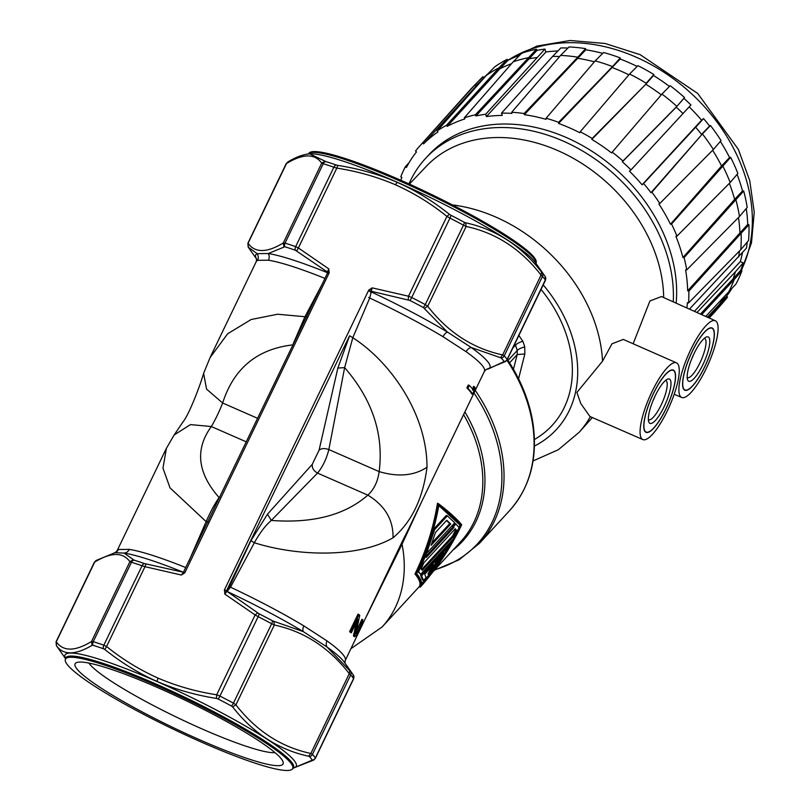 <?xml version="1.0" encoding="UTF-8"?>
<svg xmlns="http://www.w3.org/2000/svg" width="810" height="810" viewBox="0 0 810 810"><rect width="100%" height="100%" fill="white"/><g stroke="black" fill="none" stroke-linecap="round" stroke-linejoin="round"><path stroke-width="1.21" d="M166.425 448.244L162.962 468.16L170.039 487.883L206.125 521.62L188.791 561.381M322.238 284.097L304.935 316.72L277.587 314.229L251.13 319.525L227.661 333.76L209.972 357.747M203.604 373.38L206.57 389.134L222.649 403.005C219.095 411.986 215.318 419.823 211.329 426.526L190.471 424.602L174.17 434.96L182.898 422.05C189.408 414.143 200.779 383.697 203.604 373.38L210.205 357.281L256.274 261.549A126.593 16.372 25.7 0 1 257.61 260.324L268.485 260.212A126.593 16.372 25.7 0 1 324.972 278.417M185.804 567.587A126.593 16.372 -154.3 0 0 129.316 549.383L118.442 549.494A126.593 16.372 -154.3 0 0 117.106 550.719L166.293 448.507L174.16 434.96M208.14 521.944L206.125 521.62C210.651 511.373 214.984 503.354 219.105 497.573C197.407 472.949 194.815 449.267 211.329 426.526L246.311 441.865M219.439 497.694L220.047 496.449M257.631 418.345L222.649 403.005C233.705 368.439 257.074 349.059 292.744 344.888L304.935 316.72L306.818 317.024M292.44 346.012L292.936 344.979M327.139 273.922L327.392 272.686A129.944 16.797 -154.3 0 0 268.282 253.53A6.703 6.095 -80.9 0 1 268.485 260.212M257.61 260.324A6.703 6.612 64.4 0 0 257.124 253.651L268.282 253.53L284.837 246.746A3.726 2.764 -72.6 0 1 285.039 243.121L283.298 242.97L283.905 246.777M117.106 550.719L115.364 552.562A6.703 6.612 64.4 0 0 118.442 549.494M129.316 549.383A6.703 6.095 -80.9 0 1 124.122 553.078L114.98 552.703L96.025 560.52L94.294 562.383M115.364 552.562L114.18 552.865M133.285 559.74L129.904 561.705L131.453 562.251A3.726 2.764 -72.6 0 1 134.025 560.125L124.122 553.078A129.944 16.797 25.7 0 1 183.242 572.224L144.504 563.578A3.726 2.481 109 0 0 142.064 565.755L144.99 566.676L106.576 646.491L103.842 645.175A3.726 2.481 109 0 0 103.508 648.759L104.844 649.529C121.561 662.833 138.945 673.464 156.998 681.413C175.092 689.31 194.896 694.98 216.422 698.433L218.103 698.99A3.726 0.739 -62.8 0 0 219.925 696.053L216.705 694.767L255.12 614.952L258.147 616.643A3.726 0.739 -62.8 0 0 259.099 613.808L227.124 591.462A129.944 16.797 25.7 0 1 303.274 631.608L272.443 620.794A3.726 1.124 118.1 0 1 271.664 623.72L274.337 625.006L273.841 621.351M424.46 308.387L427.731 306.281L425.26 304.58A3.726 1.124 118.1 0 1 423.255 307.425L447.434 332.059A129.944 16.797 -154.3 0 0 371.294 291.924L371.294 291.266L409.911 300.439A3.726 0.739 -62.8 0 0 411.733 297.503L408.513 296.217L446.928 216.402L449.955 218.093A3.726 0.739 -62.8 0 0 450.907 215.257L449.418 214.306C432.661 200.941 415.257 190.279 397.194 182.321C379.11 174.433 359.326 168.794 337.841 165.392L336.312 165.027A3.726 2.481 109 0 0 333.872 167.204L336.798 168.126L298.384 247.951L295.66 246.625A3.726 2.481 109 0 0 295.316 250.209L327.493 272.069L328.718 268.829L327.655 272.849L328.981 273.233L185.024 572.356L183.414 572.417M185.024 572.356L184.72 572.883L183.556 572.265L181.359 575.029L183.556 572.265M183.992 571.86L183.242 572.224L183.87 571.617M296.652 250.978L298.384 247.951L328.718 268.829L329.204 272.666L327.493 272.069L327.625 273.395M257.61 612.856L255.12 614.952L224.785 594.064L226.355 591.027L226.709 591.675L224.785 594.064L224.522 589.67L368.793 290.01L372.154 287.864L371.294 291.266L370.565 291.387L372.154 287.864L408.513 296.217L408.23 299.882M184.72 572.883L181.359 575.029L144.99 566.676L146.033 563.942M329.204 272.666L328.981 273.233M248.224 247.131A143.35 18.539 -154.3 0 0 248.518 247.566L248.164 247.04A3.726 3.604 -33.5 0 0 248.224 247.131L257.124 253.651A129.944 16.797 -154.3 0 0 256.628 259.038M421.2 502.686L402.043 544.219L401.942 542.173L345.242 660.514A126.593 16.372 -154.3 0 0 326.997 640.902L303.841 625.877A126.593 16.372 -154.3 0 0 230.516 587.179L254.35 542.761C296.835 556.166 357.311 558.444 393.042 537.789C411.672 522.035 423.002 498.504 427.012 467.218C426.992 413.566 390.207 361.736 352.806 337.709L369.704 298.019A126.593 16.372 25.7 0 1 443.009 336.707L466.165 351.732A126.593 16.372 25.7 0 1 484.41 371.344L486.142 369.502A6.703 6.612 -115.6 0 1 488.541 368.874L486.577 369.35M438.554 503.749L437.481 503.273C433.451 527.786 425.949 551.357 414.983 573.986C419.722 579.778 421.109 584.02 419.175 586.713L420.248 587.189C422.121 584.456 420.704 580.203 415.965 574.422C426.931 551.792 434.464 528.241 438.554 503.749C449.378 512.052 457.093 519.058 461.7 524.789C450.866 547.469 437.046 568.266 420.248 587.189M366.697 615.924L402.043 544.219A134.035 102.89 -137.3 0 1 382.097 626.981L419.195 586.723M94.355 562.636L96.046 560.56M56.082 641.793L56.356 645.59A3.726 3.604 -33.5 0 0 56.416 645.671L56.447 645.692C63.332 655.381 75.219 655.26 92.097 645.327L93.028 645.297A3.726 2.764 -72.6 0 1 93.231 641.672L91.489 641.52L129.904 561.705C122.918 551.974 111.183 552.096 94.719 562.059L56.143 642.057M232.652 706.938L235.923 704.832L233.452 703.131A3.726 1.124 118.1 0 1 231.447 705.976L232.652 706.938C253.348 733.344 278.66 749.766 308.58 756.216L309.43 756.581A3.726 3.503 -43.1 0 0 312.437 754.404A145.203 18.772 25.7 0 1 315.343 757.978L314.989 758.555L315.343 757.978A3.726 3.604 146.5 0 1 312.296 760.114L293.352 768.082M224.299 590.237L226.506 590.814L224.522 589.67M368.479 290.547L370.464 291.691L368.793 290.01M349.596 335.775L226.506 590.814L227.124 591.462L230.516 587.179L229.503 586.572L250.918 540.695L267.502 514.168L312.265 464.332L319.079 450.178L337.841 368.064L349.596 335.775L352.806 337.709L344.635 367.629C372.377 399.603 383.889 434.261 379.161 471.612L328.85 449.56C326.44 459.047 322.663 466.894 317.53 473.08L367.841 495.133C374.017 489.392 377.794 481.545 379.161 471.612C398.186 477.222 414.133 475.764 427.012 467.218M325.093 161.19L321.712 163.154L323.261 163.701A3.726 2.764 -72.6 0 1 325.833 161.575L309.663 153.839C302.94 154.467 295.66 157.18 287.833 161.98L286.527 163.509L247.951 243.506M536.109 263.615A126.512 16.362 -154.3 0 0 398.652 180.468A126.512 16.362 -154.3 0 0 308.185 153.951L309.673 152.564A126.097 16.301 25.7 0 1 399.208 179.567A126.097 16.301 25.7 0 1 536.26 261.62L536.109 263.645M545.16 276.473A3.726 3.604 146.5 0 1 545.373 280.017A145.203 18.772 -154.3 0 0 542.467 276.433A3.726 3.503 -43.1 0 0 542.234 272.859L541.576 272.079C521.215 245.784 495.912 229.351 465.649 222.801L464.251 222.244A3.726 1.124 118.1 0 1 463.482 225.17L466.145 226.456L427.731 306.281C447.97 332.333 472.949 348.543 502.666 354.912L541.08 275.096L542.467 276.433L504.245 355.853L502.666 354.912L500.388 357.666L501.238 358.03A3.726 3.503 -43.1 0 0 504.245 355.853A145.203 18.772 25.7 0 1 507.151 359.427A3.726 3.604 146.5 0 1 504.103 361.564L488.541 368.874A129.944 16.797 -154.3 0 0 471.197 347.49A6.703 5.336 -54.4 0 0 466.165 351.732M286.163 164.086L286.527 163.509C302.991 153.546 314.725 153.424 321.712 163.154L283.298 242.97C266.834 252.933 255.099 253.054 248.113 243.334L248.255 247.141M507.343 359.427A148.432 113.947 42.7 0 1 533.01 423.64C537.86 458.531 530.013 487.569 509.48 510.735A148.929 114.321 -137.3 0 0 506.928 360.197M408.696 528.657L401.942 542.173M362.87 619.782L362.242 623.092L358.901 630.686L356.4 635.222L354.699 636.761A127.707 16.514 -154.3 0 0 354.547 636.538L357.868 619.194L351.337 632.772A127.707 16.514 -154.3 0 0 350.598 632.043L359.002 614.577A127.707 16.514 25.7 0 1 359.741 615.306L355.944 633.622A127.707 16.514 25.7 0 1 356.096 633.855L358.85 629.674L362.87 619.782L361.878 619.346L355.792 632.792M356.117 622.839L353.555 636.103A126.593 16.372 25.7 0 1 353.707 636.326L354.699 636.761M359.002 614.577L358.01 614.142L349.606 631.608A126.593 16.372 25.7 0 1 350.345 632.337L351.337 632.772M469.274 385.449L468.281 385.013L466.884 387.919A126.593 16.372 25.7 0 1 471.683 393.842L472.675 394.278A127.707 16.514 -154.3 0 0 467.876 388.354L469.274 385.449A127.707 16.514 25.7 0 1 473.597 390.501L474.457 386.795A127.707 16.514 25.7 0 1 475.065 387.707L472.675 394.278M474.457 386.795L473.475 386.36L472.605 390.066M337.841 368.064L344.635 367.629L328.85 449.56C324.688 448.082 321.438 448.284 319.079 450.178M393.042 537.789C393.387 519.817 384.993 505.602 367.841 495.133C345.009 515.099 312.822 523.533 271.279 520.435C265.437 525.467 259.797 532.909 254.35 542.761L250.918 540.695M312.265 464.332C311.921 468.038 313.683 470.954 317.53 473.08L271.279 520.435L267.502 514.168M326.997 640.902A6.703 5.336 -54.4 0 0 327.037 647.028L303.274 631.608A6.703 3.898 121.1 0 1 303.841 625.877M349.768 670.629L349.272 673.647L350.659 674.983A3.726 3.503 -43.1 0 0 350.416 671.399L327.037 647.028A129.944 16.797 25.7 0 1 344.382 662.276L352.988 674.507A143.35 18.539 25.7 0 1 353.292 674.933A3.726 3.604 146.5 0 1 353.565 678.557L353.403 678.729M315.343 757.978L353.565 678.557A145.203 18.772 -154.3 0 0 350.659 674.983L312.437 754.404L310.858 753.462L308.58 756.216M370.413 292.147L371.294 291.924L369.704 298.019L368.671 297.402M443.009 336.707A6.703 3.898 121.1 0 1 447.434 332.059L471.197 347.49L500.388 357.666M507.151 359.427L545.211 280.179M356.015 632.883L356.785 633.217M356.623 631.557L357.615 631.982M357.858 629.238L358.85 629.674M358.789 627.294L359.782 627.73M359.893 624.763L360.885 625.198M360.46 623.082L361.452 623.518M360.713 621.776L361.705 622.212M353.555 636.103L354.547 636.538M353.454 635.141L354.436 635.577M353.646 633.815L354.628 634.24M349.606 631.608L350.598 632.043M466.884 387.919L467.876 388.354M155.854 685.24A126.097 16.301 25.7 0 1 291.833 769.5A126.097 16.301 25.7 0 1 202.298 742.497A126.097 16.301 25.7 0 1 65.245 660.444A126.097 16.301 25.7 0 1 155.854 685.24M200.333 740.067A115.425 14.924 -154.3 0 0 283.034 761.744A115.425 14.924 -154.3 0 0 157.818 687.66A115.425 14.924 -154.3 0 0 76.798 662.489A115.425 14.924 -154.3 0 0 200.333 740.067M275.025 752.652A105.745 13.669 25.7 0 1 202.713 729.223A105.745 13.669 25.7 0 1 88.908 663.076M415.965 574.422L414.983 573.986M461.022 525.538C456.546 519.979 449.165 513.226 438.858 505.258C434.666 528.95 427.275 551.752 416.654 573.672C421.23 579.271 422.719 583.443 421.099 586.187C437.208 567.719 450.512 547.499 461.022 525.538L460.029 525.103L458.916 527.391M452.324 539.966L449.428 545.029M433.431 569.197L421.747 583.757M438.797 505.572L460.029 525.103M425.594 553.017L426.526 553.422L434.646 529.639L447.353 515.848L446.34 515.403L433.633 529.193L428.267 545.737M452.375 526.257L453.367 526.692L455.878 523.959L454.886 523.523L452.375 526.257L453.003 526.935L427.214 554.911M417.585 571.161L420.643 574.341L418.578 571.587L424.794 557.685L427.315 554.951L426.262 557.452L453.995 527.361L453.367 526.692M427.315 554.951L426.323 554.516L424.015 557.027M440.569 557.067L432.692 568.873L433.704 569.319L444.396 552.926L435.456 562.616A135.159 103.751 42.7 0 1 430.758 572.518L428.976 574.452A135.159 103.751 -137.3 0 0 433.684 564.55L424.754 574.239L426.03 577.651L423.519 580.385L421.605 575.849L449.833 545.211L436.225 566.585L433.704 569.319M431.517 566.899A134.035 102.89 42.7 0 1 427.964 574.006L428.976 574.452M449.833 545.211L448.841 544.776L420.613 575.414L422.496 579.94L423.519 580.385M434.646 529.639L433.633 529.193M447.353 515.848L454.754 522.784L426.526 553.422M446.735 520.253L435.496 532.443L431.092 545.332L450.735 524.009L446.735 520.253M446.492 520.506L449.742 523.574L432.013 542.811M449.742 523.574L450.735 524.009M453.003 526.935L453.995 527.361M455.878 523.959L459.098 527.614L453.397 538.792L420.643 574.341M417.808 571.253L418.578 571.587M423.903 557.29L424.794 557.685M455.24 528.758L423.954 562.707L421.089 568.863L422.273 570.382L453.559 536.433L456.577 530.347L455.24 528.758M454.926 529.102L455.595 529.912L452.577 535.997L421.645 569.562M455.595 529.912L456.577 530.347M452.577 535.997L453.559 536.433M421.605 575.849L420.613 575.414M408.969 183.921A151.541 116.326 42.7 0 1 425.483 158.487L428.723 154.983A151.541 116.326 42.7 0 1 587.108 148.26A151.541 116.326 42.7 0 1 676.147 303.153M425.483 158.487A151.541 116.326 42.7 0 1 581.428 150.326A151.541 116.326 42.7 0 1 673.262 301.857M633.157 343.754L649.924 300.955L661.466 296.561L715.321 320.75A41.887 10.986 113.7 0 0 705.763 325.914A41.887 10.986 113.7 0 0 683.559 367.234A41.887 10.986 113.7 0 0 681.686 397.467A41.887 10.986 113.7 0 0 691.203 392.283A41.887 10.986 113.7 0 0 713.377 351.054A41.887 10.986 113.7 0 0 715.321 320.75M409.394 184.113L426.273 166.344A145.648 111.8 -137.3 0 1 557.806 150.589A145.648 111.8 42.7 0 1 663.673 297.543M676.492 362.85L623.315 339.43L611.955 343.825L602.529 361.199L576.902 392.435L580.78 403.542L589.933 416.492L642.856 439.577A41.887 10.986 113.7 0 0 652.394 434.403A41.887 10.986 113.7 0 0 674.578 393.133A41.887 10.986 113.7 0 0 676.492 362.85A41.887 10.986 113.7 0 0 666.954 368.024A41.887 10.986 113.7 0 0 644.76 409.313A41.887 10.986 113.7 0 0 642.856 439.577M713.114 343.217A33.696 8.839 -66.3 0 1 699.577 376.225A33.696 8.839 -66.3 0 1 684.804 389.883A33.696 8.839 -66.3 0 1 683.842 374.979A33.696 8.839 -66.3 0 1 697.086 342.468A33.696 8.839 -66.3 0 1 711.848 328.171A33.696 8.839 -66.3 0 1 713.114 343.217M674.305 385.327A33.696 8.839 -66.3 0 1 660.768 418.335A33.696 8.839 -66.3 0 1 645.995 432.003A33.696 8.839 -66.3 0 1 645.033 417.089A33.696 8.839 -66.3 0 1 658.277 384.588A33.696 8.839 -66.3 0 1 673.039 370.291A33.696 8.839 -66.3 0 1 674.305 385.327M534.438 439.476A122.492 94.031 -137.3 0 0 541.029 289.433M518.582 335.097L522.855 341.304A7.442 2.632 -20.4 0 0 515.464 345.141A74.469 57.166 42.7 0 1 517.236 350.487L517.205 354.557L513.459 369.269M518.572 378.827L524.829 353.97L524.748 347.024A79.613 61.114 -137.3 0 0 522.855 341.304M514.836 343.855L515.464 345.141L512.851 347.966M524.829 353.97L517.205 354.557L509.561 362.85M655.087 395.989A21.404 5.609 -66.3 0 1 652.718 401.375M653.761 428.136A33.98 8.91 113.7 0 0 671.763 394.652A33.98 8.91 113.7 0 0 673.312 370.099A33.98 8.91 113.7 0 0 665.577 374.291A33.98 8.91 113.7 0 0 647.575 407.774A33.98 8.91 113.7 0 0 646.036 432.327A33.98 8.91 113.7 0 0 653.761 428.136M663.876 382.036A24.199 6.348 -66.3 0 1 667.44 379.191A24.199 6.348 -66.3 0 1 669.212 393.589A24.199 6.348 -66.3 0 1 655.462 420.39A24.199 6.348 -66.3 0 1 648.739 421.848A24.199 6.348 -66.3 0 1 652.151 402.853A24.199 6.348 -66.3 0 1 663.876 382.036M648.365 419.6A21.404 5.609 113.7 0 0 648.607 419.742A21.404 5.609 113.7 0 0 653.478 417.089A21.404 5.609 113.7 0 0 664.828 395.999A21.404 5.609 113.7 0 0 665.8 380.518A21.404 5.609 113.7 0 0 665.537 380.437M693.897 353.869A21.404 5.609 -66.3 0 1 691.527 359.265M692.57 386.016A33.98 8.91 113.7 0 0 710.572 352.532A33.98 8.91 113.7 0 0 712.122 327.979A33.98 8.91 113.7 0 0 704.386 332.181A33.98 8.91 113.7 0 0 686.384 365.664A33.98 8.91 113.7 0 0 684.845 390.217A33.98 8.91 113.7 0 0 692.57 386.016M702.685 339.927A24.199 6.348 -66.3 0 1 706.249 337.071A24.199 6.348 -66.3 0 1 708.021 351.479A24.199 6.348 -66.3 0 1 694.271 378.27A24.199 6.348 -66.3 0 1 687.548 379.738A24.199 6.348 -66.3 0 1 690.96 360.733A24.199 6.348 -66.3 0 1 702.685 339.927M687.174 377.49A21.404 5.609 113.7 0 0 687.417 377.622A21.404 5.609 113.7 0 0 692.287 374.979A21.404 5.609 113.7 0 0 703.627 353.879A21.404 5.609 113.7 0 0 704.609 338.408A21.404 5.609 113.7 0 0 704.346 338.317M400.839 180.286A162.891 125.044 42.7 0 1 401.871 177.501L400.778 176.823A164.197 126.046 42.7 0 1 405.294 166.85L406.387 167.528A162.891 125.044 42.7 0 1 416.492 151.895L415.52 151.024A164.197 126.046 42.7 0 1 419.327 146.499A164.197 126.046 42.7 0 1 422.628 142.995L423.6 143.876A162.891 125.044 42.7 0 1 437.886 132L437.096 130.977A164.197 126.046 42.7 0 1 446.421 125.337L447.201 126.36A162.891 125.044 42.7 0 1 464.889 118.898L464.322 117.784A164.197 126.046 42.7 0 1 475.349 114.838L475.916 115.951A162.891 125.044 42.7 0 1 485.646 114.261L486.405 116.559A160.299 123.049 42.7 0 1 502.271 115.425L501.511 113.137A162.891 125.044 42.7 0 1 511.89 113.39L511.707 112.246A164.197 126.046 42.7 0 1 524.131 113.532L524.313 114.676A162.891 125.044 42.7 0 1 546.011 119.333L546.102 118.25A164.197 126.046 42.7 0 1 558.637 122.33L558.546 123.414A162.891 125.044 42.7 0 1 579.859 132.749L580.213 131.787A164.197 126.046 42.7 0 1 592.191 138.449L591.827 139.411A162.891 125.044 42.7 0 1 611.59 152.928L612.198 152.128A164.197 126.046 42.7 0 1 622.951 161.008L622.343 161.808A162.891 125.044 42.7 0 1 631 169.898L629.461 171.173A160.299 123.049 42.7 0 1 642.087 184.802L643.626 183.516A162.891 125.044 42.7 0 1 650.977 192.689L651.888 192.223A164.197 126.046 42.7 0 1 659.806 203.472L658.884 203.938A162.891 125.044 42.7 0 1 670.477 224.238L671.541 224.026A164.197 126.046 42.7 0 1 676.968 236.125L675.915 236.338A162.891 125.044 42.7 0 1 682.931 257.55L684.085 257.6A164.197 126.046 42.7 0 1 686.738 269.902L685.584 269.851A162.891 125.044 42.7 0 1 687.66 290.82L688.834 291.144A164.197 126.046 42.7 0 1 688.561 302.97L687.386 302.646A162.891 125.044 42.7 0 1 686.9 307.982M631 169.898L690.93 104.976A163.6 125.591 42.7 0 0 683.913 98.354L684.531 97.554A164.906 126.593 42.7 0 0 670.184 85.718L661.952 94.061A165.23 126.836 -137.3 0 1 676.876 106.373L683.913 98.354M683.033 113.582A163.924 125.844 -137.3 0 0 676.259 107.173L622.343 161.808M622.951 161.008L676.866 106.383L684.531 97.554M612.198 152.128L661.952 94.061M661.304 94.831A163.924 125.844 -137.3 0 0 645.813 84.24L653.498 75.512A163.6 125.591 42.7 0 1 669.475 86.437M591.827 139.411L645.813 84.24L592.191 138.449M629.572 74.034L637.895 65.661A164.906 126.593 42.7 0 1 653.852 74.54L646.178 83.268A165.23 126.836 -137.3 0 0 629.572 74.024L580.213 131.787M628.884 74.834A163.924 125.844 -137.3 0 0 612.461 67.655L612.552 66.562L558.637 122.33M558.546 123.414L620.187 59.029A163.6 125.591 42.7 0 1 637.126 66.43M620.278 57.935L612.552 66.572A165.23 126.836 -137.3 0 0 595.168 60.902L603.561 52.498A164.906 126.593 42.7 0 1 620.278 57.935L620.187 59.029M546.102 118.25L595.158 60.912M594.388 61.813A163.924 125.844 -137.3 0 0 578.006 58.33L577.824 57.186L524.131 113.532M524.313 114.676L585.802 49.795A163.6 125.591 42.7 0 1 602.68 53.369M585.62 48.64L577.824 57.186A165.23 126.836 -137.3 0 0 560.601 55.414L569.055 46.939A164.906 126.593 42.7 0 1 585.62 48.64L585.802 49.795M511.707 112.246L560.601 55.414M559.649 56.518A163.924 125.844 -137.3 0 0 552.633 56.427L501.511 113.137M567.972 48.033A163.6 125.591 42.7 0 0 560.814 47.942L552.633 56.427M486.405 116.559L545.91 51.982A160.299 123.049 42.7 0 1 557.908 50.949M485.646 114.261L544.948 49.066L545.91 51.982M536.767 57.55A163.924 125.844 -137.3 0 0 529.082 58.816L537 50.382A163.6 125.591 42.7 0 1 544.948 49.066M475.916 115.951L529.082 58.816L528.515 57.692A165.23 126.836 -137.3 0 0 513.226 61.783L521.731 53.187A164.906 126.593 42.7 0 1 536.433 49.258L537 50.382M475.349 114.838L536.433 49.258M464.322 117.784L513.226 61.783M511.555 63.696A163.924 125.844 -137.3 0 0 499.881 68.769L507.91 60.386A163.6 125.591 42.7 0 1 519.726 55.222M447.201 126.36L499.881 68.769L499.102 67.746L446.421 125.337M486.172 75.563L494.687 66.876A164.906 126.593 42.7 0 1 507.121 59.363L499.092 67.746A165.23 126.836 -137.3 0 0 486.172 75.563L437.096 130.977M481.707 80.605A163.924 125.844 -137.3 0 0 475.733 85.921L474.761 85.05L422.628 142.995M423.6 143.876L483.853 77.568A163.6 125.591 42.7 0 1 487.579 74.125M472.706 87.095L481.018 78.55A164.906 126.593 42.7 0 1 482.882 76.687L474.761 85.05A165.23 126.836 -137.3 0 0 472.706 87.095A165.23 126.836 -137.3 0 0 469.992 90.001L419.327 146.499M409.273 162.354L405.294 166.85M709.155 317.976L712.982 313.936A165.23 126.836 -137.3 0 0 715.665 310.989A165.23 126.836 -137.3 0 0 719.877 305.815L718.895 304.945L707.383 317.176M708.639 317.743L727.542 297.057A164.906 126.593 42.7 0 1 723.502 302.008L715.665 310.989M731.187 289.575A163.6 125.591 42.7 0 1 726.57 296.187L718.895 304.945A163.924 125.844 -137.3 0 0 724.17 297.26M742.497 252.639A160.299 123.049 42.7 0 1 740.289 261.6L743.215 262.875A163.6 125.591 42.7 0 1 740.816 270.165L741.909 270.844A164.906 126.593 42.7 0 1 735.895 284.138L705.743 316.447M727.947 293.331A165.23 126.836 -137.3 0 0 734.204 279.501L741.909 270.844M701.673 314.614L734.204 279.511L733.101 278.832L700.458 314.067M740.816 270.165L733.101 278.832A163.924 125.844 -137.3 0 0 735.419 271.775L696.954 312.498M740.289 261.6L694.423 311.364M743.215 262.875L735.419 271.775M689.442 309.116L746.456 248.123A163.6 125.591 42.7 0 0 747.215 242.099M738.659 257.023A163.924 125.844 -137.3 0 0 739.408 251.039M688.561 302.97L740.745 249.682A165.23 126.836 -137.3 0 0 741.12 233.27L748.926 224.745A164.906 126.593 42.7 0 1 748.562 240.519L740.745 249.682M688.834 291.144L741.12 233.28L739.945 232.956L687.66 290.82M746.243 208.545A163.6 125.591 42.7 0 1 747.741 224.421L739.945 232.956A163.924 125.844 -137.3 0 0 738.477 217.525M737.08 174.393A163.6 125.591 42.7 0 1 742.527 190.947L743.671 191.008A164.906 126.593 42.7 0 1 747.205 207.411L739.459 216.523L686.738 269.902M739.469 216.523A165.23 126.836 -137.3 0 0 735.784 199.462L734.64 199.412L682.931 257.55M684.085 257.6L743.671 191.008M742.527 190.947L734.64 199.412A163.924 125.844 -137.3 0 0 729.354 183.344M720.343 141.365A163.6 125.591 42.7 0 1 729.567 157.545L730.63 157.332A164.906 126.593 42.7 0 1 737.869 173.472L730.174 182.513L676.968 236.125M730.174 182.513A165.23 126.836 -137.3 0 0 722.652 165.736L721.588 165.949L670.477 224.238M671.541 224.026L730.63 157.332M729.567 157.545L721.588 165.949A163.924 125.844 -137.3 0 0 712.638 150.265M689.209 106.849A160.299 123.049 42.7 0 1 701.592 120.224L703.556 118.594A163.6 125.591 42.7 0 1 709.58 126.026L710.491 125.56A164.906 126.593 42.7 0 1 721.042 140.555L713.377 149.516L659.806 203.472M713.387 149.516A165.23 126.836 -137.3 0 0 702.412 133.923L710.491 125.56M651.888 192.223L702.412 133.923L650.977 192.689M709.58 126.026L701.5 134.399A163.924 125.844 -137.3 0 0 695.668 127.21L643.626 183.516M701.592 120.224L642.087 184.802M703.556 118.594L695.668 127.21M747.741 224.421L748.926 224.745M726.57 296.187L727.542 297.057M482.882 76.687L483.853 77.568M507.121 59.363L507.91 60.386M653.852 74.54L653.498 75.512M134.025 560.125A143.35 18.539 25.7 0 1 144.504 563.578M327.493 272.069L327.756 272.626M449.418 214.306L446.928 216.402C431.163 203.654 414.011 193.124 395.462 184.781C376.751 176.793 357.2 171.234 336.798 168.126L337.841 165.392M104.844 649.529L106.576 646.491C122.34 659.239 139.492 669.779 158.041 678.112C176.752 686.111 196.303 691.659 216.705 694.767L216.422 698.433M295.316 250.209A143.35 18.539 -154.3 0 0 284.837 246.746M475.237 390.39A148.929 114.321 42.7 0 1 479.429 543.348L509.48 510.735M434.879 569.703A147.845 113.491 -137.3 0 0 473.992 392.992M452.891 550.152A135.128 103.731 -137.3 0 0 464.879 411.925M463.583 414.609A134.035 102.89 42.7 0 1 460.667 541.728L433.016 571.718M56.447 645.692L56.305 641.885C63.291 651.604 75.026 651.483 91.489 641.52L92.097 645.327M93.231 641.672L131.453 562.251A145.203 18.772 -154.3 0 1 142.064 565.755L103.842 645.175A145.203 18.772 25.7 0 0 93.231 641.672M103.508 648.759A143.35 18.539 -154.3 0 0 93.028 645.297M56.416 645.671A143.35 18.539 -154.3 0 0 56.71 646.107L65.397 658.449A126.512 16.362 25.7 0 1 156.249 684.146A126.512 16.362 25.7 0 1 293.321 768.113L291.833 769.5M293.402 768.012A128.304 16.585 -154.3 0 0 156.988 681.534A128.304 16.585 -154.3 0 0 65.428 658.297M312.296 760.114A143.35 18.539 -154.3 0 0 309.43 756.581M231.447 705.976A143.35 18.539 -154.3 0 0 218.103 698.99M156.998 681.413L158.041 678.112M219.925 696.053L258.147 616.643A145.203 18.772 -154.3 0 1 271.664 623.72L233.452 703.131A145.203 18.772 25.7 0 0 219.925 696.053M259.099 613.808A143.35 18.539 25.7 0 1 272.443 620.794M226.77 590.611L229.503 586.572M423.255 307.425A143.35 18.539 -154.3 0 0 409.911 300.439M411.733 297.503A145.203 18.772 25.7 0 1 425.26 304.58L463.482 225.17A145.203 18.772 -154.3 0 0 449.955 218.093L411.733 297.503M395.462 184.781L397.194 182.321M325.833 161.575A143.35 18.539 25.7 0 1 336.312 165.027M309.744 153.839A128.304 16.585 25.7 0 1 309.896 153.829A128.304 16.585 25.7 0 1 397.264 182.28A128.304 16.585 25.7 0 1 535.137 262.238L544.796 275.957A143.35 18.539 25.7 0 1 545.1 276.392A3.726 3.604 146.5 0 1 545.15 276.473L544.796 275.957A143.35 18.539 25.7 0 0 542.234 272.859M450.907 215.257A143.35 18.539 25.7 0 1 464.251 222.244M285.039 243.121L323.261 163.701A145.203 18.772 -154.3 0 1 333.872 167.204L295.66 246.625A145.203 18.772 25.7 0 0 285.039 243.121M503.881 361.959L505.47 361.503M349.272 673.647C329.032 647.585 304.054 631.375 274.337 625.006L235.923 704.832C256.162 730.883 281.141 747.093 310.858 753.462L349.272 673.647M350.416 671.399A143.35 18.539 25.7 0 1 352.988 674.507L353.626 678.821M313.652 760.053L312.073 760.509M504.103 361.564A143.35 18.539 -154.3 0 0 501.238 358.03M541.576 272.079L541.08 275.096C520.84 249.035 495.862 232.824 466.145 226.456L465.649 222.801M452.405 204.9A147.035 112.873 42.7 0 1 495.781 217.06A147.035 112.873 42.7 0 1 602.529 361.199M590.328 416.664A147.035 112.873 42.7 0 1 579.221 432.236L592.353 417.545M543.206 284.897A128.425 98.577 42.7 0 1 534.438 446.047M508.032 360.47L517.236 350.487A7.442 2.946 163.8 0 1 524.748 347.024M741.19 270.398A160.299 123.049 -137.3 0 0 635.86 57.054A160.299 123.049 -137.3 0 0 507.89 60.365M256.274 261.549L256.588 258.886M183.262 572.548L327.756 272.585M327.777 272.535L327.706 273.203M256.638 259.099L248.518 247.566M434.413 570.21L459.159 559.761L479.429 543.348M350.922 648.699L382.097 626.981M56.032 641.885L94.335 562.292M65.468 658.206L65.245 660.444M248.164 247.04L247.89 243.243M286.153 163.742L247.84 243.334M287.833 161.97L286.102 163.843M507.222 359.68L505.491 361.543L486.526 369.34M407.794 530.53L484.41 371.344M344.918 663.177L345.242 660.514M315.414 758.221L313.683 760.094L293.341 768.082M315.363 758.322L353.666 678.729M56.356 645.59L56.71 646.107M545.15 276.473L545.434 280.27M545.484 280.179L507.171 359.782M681.686 397.467L674.183 394.267M533.061 460.93L558.374 449.702L579.221 432.236M507.748 60.173L536.919 46.089L570.058 40.5L605.121 43.487L640.163 54.675L697.734 93.474L738.366 149.394L749.746 180.65L754.242 212.24L751.498 242.727L741.454 270.56"/></g></svg>
